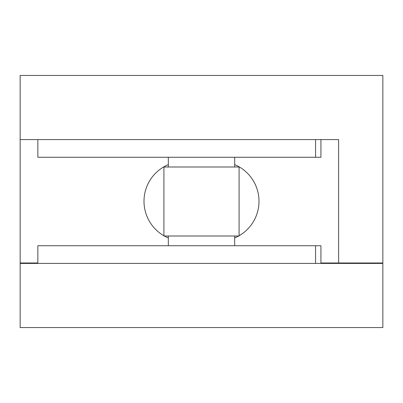 <?xml version="1.0" encoding="UTF-8"?>
<svg xmlns="http://www.w3.org/2000/svg" width="403" height="403" viewBox="0 0 403 403"><rect width="100%" height="100%" fill="white"/><g stroke="black" fill="none" stroke-linecap="round" stroke-linejoin="round"><path stroke-width="0.6" d="M346.58 262.983L346.58 263.426M382.85 75.442L20.15 75.442L20.15 139.574L338.621 139.574L338.621 262.983L382.85 262.983L382.85 75.442M234.672 237.951A39.806 39.806 0 0 0 238.662 236.002M239.095 235.755A39.806 39.806 0 0 0 234.672 164.605M168.328 164.605A39.806 39.806 0 0 0 163.905 235.755M164.338 236.002A39.806 39.806 0 0 0 168.328 237.951M20.15 139.574L20.15 262.983L37.842 262.983M320.924 262.983L338.621 262.983M20.15 327.558L20.15 263.426L382.85 263.426L382.85 327.558L20.15 327.558M234.672 166.998L234.672 157.271M168.328 166.998L168.328 157.271M163.905 236.002L239.095 236.002L239.095 166.998L163.905 166.998L163.905 236.002M234.672 245.729L234.672 236.002M168.328 245.729L168.328 236.002M320.924 263.426L320.924 245.729L37.842 245.729L37.842 263.426M320.924 139.574L320.924 157.271L37.842 157.271L37.842 139.574M315.564 263.426L315.564 245.729M315.564 157.271L315.564 139.574"/></g></svg>
